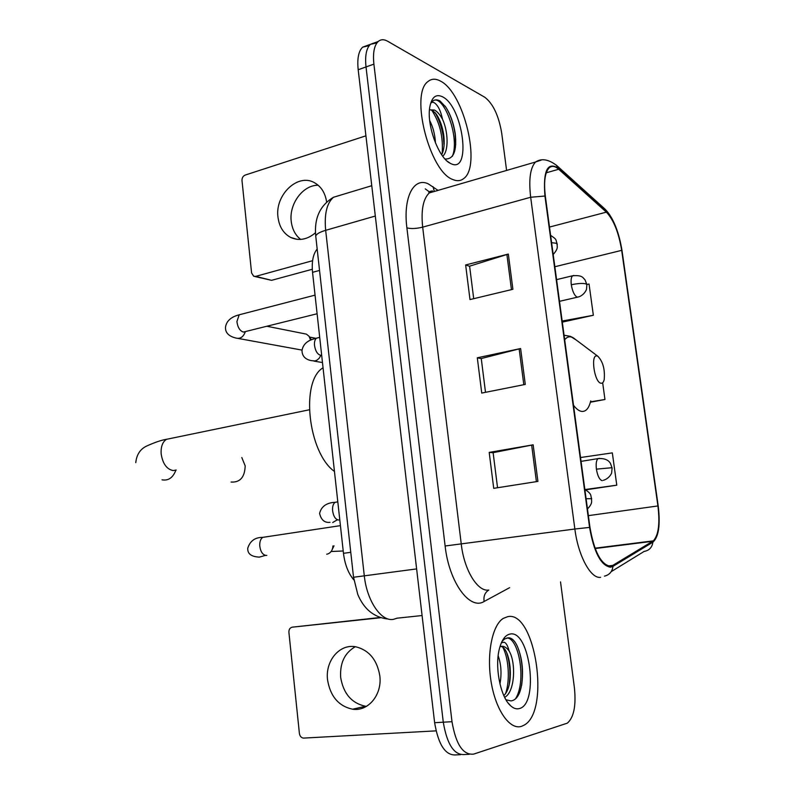 <?xml version="1.0" encoding="UTF-8"?>
<svg xmlns="http://www.w3.org/2000/svg" width="795" height="795" viewBox="0 0 795 795"><rect width="100%" height="100%" fill="white"/><g stroke="black" fill="none" stroke-linecap="round" stroke-linejoin="round"><path stroke-width="1.19" d="M353.864 579.903C348.349 573.463 344.881 564.599 343.47 553.32L312.544 272.327C311.56 261.754 313.101 253.993 317.175 249.044M369.198 45.643L362.659 47.163C358.555 51.118 357.064 58.641 358.187 69.731L434.627 722.705C438.462 745.273 445.727 755.985 456.419 754.872L460.613 754.684M506.594 170.438L501.695 133.093C498.713 115.573 493.059 103.618 484.741 97.219L387.722 41.28C384.025 39.184 380.855 39.253 378.221 41.479C374.187 45.424 372.746 52.977 373.898 64.137L451.997 721.691L443.282 722.198C447.138 744.845 454.372 755.618 464.986 754.495C454.372 755.618 447.138 744.845 443.282 722.198L366.018 66.949L443.282 722.198L434.627 722.705M362.659 47.163L370.42 44.331C366.346 48.286 364.875 55.819 366.018 66.949C364.875 55.819 366.346 48.286 370.42 44.331L376.969 42.85M521.51 726.342L524.134 725.139C550.657 711.118 535.184 610.282 507.747 616.652L503.205 618.421C492.184 625.248 486.401 654.275 491.201 682.329C495.871 710.452 509.933 730.247 521.51 726.342L524.134 725.139C550.657 711.118 535.184 610.282 507.747 616.652L503.205 618.421C492.184 625.248 486.401 654.275 491.201 682.329C495.871 710.452 509.933 730.247 521.51 726.342M452.902 179.551C457.036 181.33 460.613 181.012 463.644 178.597C481.522 166.582 464.191 92.836 440.559 81.14C435.759 78.476 431.586 78.596 428.048 81.497C409.624 93.701 429.697 172.048 452.902 179.551C457.036 181.33 460.613 181.012 463.644 178.597C481.522 166.582 464.191 92.836 440.559 81.14C435.759 78.476 431.586 78.596 428.048 81.497C409.624 93.701 429.697 172.048 452.902 179.551M610.322 566.229C601.03 564.649 594.243 551.71 589.96 527.403L545.34 196.226C543.651 181.956 544.903 172.515 549.097 167.924C551.79 165.529 554.99 165.976 558.716 169.255L606.386 212.146C613.641 219.847 618.739 232.587 621.68 250.355L657.912 505.938C660.049 523.607 658.518 535.244 653.331 540.848L612.766 565.404L610.322 566.229M610.461 567.213L612.965 566.368L652.884 542.18C658.697 537.013 660.466 524.938 658.21 505.938L621.998 250.495C618.987 232.289 613.76 219.241 606.327 211.341L558.656 168.401C547.536 161.266 542.965 170.478 544.943 196.037L589.572 527.413C593.974 552.346 600.931 565.603 610.461 567.213M473.701 298.682L469.607 266.166L508.323 254.072L465.641 264.964L469.994 299.576L512.904 289.281L508.323 254.072M469.626 266.295L465.641 264.964M497.541 487.742L493.119 452.673L533.147 444.812L489.203 452.395L493.715 488.339L537.917 481.402L533.147 444.812M493.119 452.733L489.203 452.395M485.507 392.313L481.253 358.545L520.616 348.528L477.308 357.8L481.74 393.068L525.286 384.412L520.616 348.528M481.263 358.644L477.308 357.8M451.997 721.691C455.873 744.428 463.088 755.23 473.611 754.117L567.312 723.162C573.841 717.537 576.206 705.771 574.417 687.884L560.525 581.88M585.667 489.859L616.781 485.179L612.329 452.872L580.549 457.532M562.304 322.134L593.348 315.267L589.045 284.044L586.849 284.471M590.397 402.21L604.965 399.497L602.66 382.763M604.965 399.497L590.496 401.833M616.781 485.179L585.05 489.541M593.348 315.267L562.154 321.031M498.157 655.815C501.188 664.272 501.794 673.673 499.966 684.028M501.397 642.748L504.159 642.221C506.226 642.996 507.856 645.898 509.058 650.936C506.534 647.448 503.931 645.928 501.228 646.345L499.946 646.772M509.058 650.936C516.104 662.116 515.11 692.177 504.646 697.314M500.711 646.474C510.161 646.971 515.17 684.763 503.841 695.625M505.988 699.789L511.016 700.912C529.5 698.457 523.309 636.547 508.045 637.838L504.636 638.951L502.033 641.386M519.274 708.583C539.417 704.251 529.788 628.994 509.933 634.092C505.272 635.076 501.784 639.895 499.459 648.551C494.46 666.657 500.462 697.285 510.688 705.821C513.6 708.434 516.462 709.359 519.274 708.583M506.902 637.988C518.489 637.56 526.638 679.904 515.925 698.119M502.887 647.478C508.641 658.041 510.251 680.301 505.61 693.379M518.28 648.809C522.454 659.78 523.547 672.073 521.56 685.688M506.703 652.804C509.804 662.434 510.648 672.948 509.227 684.356M366.485 706.348L365.531 706.258C351.708 703.277 343.42 693.687 340.677 677.469C339.783 663.11 344.652 652.864 355.286 646.723M327.57 679.954C330.322 696.42 338.67 706.179 352.622 709.21C368.264 711.714 382.355 694.601 379.801 675.72C377.059 659.83 369.099 650.191 355.922 646.822C339.694 643.453 325.056 660.824 327.57 679.954M380.01 617.506L292.252 627.176L380.676 617.725M292.252 627.176C289.956 627.712 288.833 629.421 288.903 632.313L299.407 733.507C299.854 736.15 301.166 737.681 303.332 738.108L436.038 730.863M231.077 482.048C240.1 482.595 244.8 477.199 245.178 465.87L241.809 457.513M597.204 356.011C590.307 353.527 594.272 382.455 600.96 383.23C602.491 383.478 603.584 382.246 604.21 379.543C605.055 369.258 602.928 361.506 597.84 356.259L597.204 356.011M323.058 367.807C300.311 380.765 307.923 452.594 334.457 471.465M332.916 545.976C332.727 549.723 331.187 552.316 328.325 553.767L326.725 554.224M334.009 545.817L331.495 550.975M304.197 333.691L306.403 334.129L309.116 336.355L310.547 340.161M309.116 336.355L311.382 339.813M302.021 350.098L238.162 338.441M300.649 239.414C295.333 235.191 292.192 229.189 291.238 221.408C288.893 204.007 302.984 184.857 318.179 185.255M326.616 201.94C325.244 193.026 321.269 186.656 314.681 182.83C297.986 172.684 274.732 194.914 277.992 217.184C279.244 226.804 283.497 233.561 290.751 237.467C299.129 241.163 307.377 239.593 315.516 232.736M312.296 269.267L271.552 280.327L254.678 276.471M365.929 135.836L245.138 175.089C242.992 176.063 241.948 177.891 241.998 180.574L251.598 272.973L253.685 276.233L255.692 276.372L312.594 260.7M429.697 120.572C433.066 127.081 434.994 134.554 435.471 142.991M445.001 158.99C453.617 159.457 457.026 150.99 455.227 133.6C453.567 123.116 450.407 114.251 445.737 107.027L440.003 100.945C437.121 99.425 434.627 99.524 432.51 101.243L430.88 103.151C432.48 101.412 434.577 102.217 437.18 105.576C439.426 108.567 441.195 113.099 442.497 119.2C439.953 114.619 437.27 111.558 434.477 110.028L429.459 109.819M442.497 119.2C448.122 131.235 448.986 150.961 442.736 156.227M429.767 109.66L432.858 110.565L436.793 114.887C440.142 120.244 442.447 126.852 443.699 134.723C444.783 143.339 444.107 150.007 441.652 154.707M450.904 163.631C471.872 174.483 463.197 106.709 442.517 96.791C435.839 93.621 431.576 97.189 429.717 107.504C426.607 125.491 438.78 158.116 450.288 163.323L450.904 163.631M434.1 100.279C444.395 96.354 459.937 138.201 452.385 156.267M431.516 109.869C439.834 122.351 443.381 136.969 442.159 153.713M445.091 106.093L445.558 106.778C450.308 114.222 453.498 123.354 455.128 134.186L455.704 144.531M435.133 112.642C439.098 119.528 441.831 127.568 443.322 136.76L444.057 145.644M350.764 552.306L343.47 553.32M319.55 270.439L312.544 272.327M341.125 194.954L333.512 197.249C326.805 203.063 324.191 214.094 325.662 230.321L364.269 575.55C366.793 600.682 381.014 621.65 393.257 619.385L397.162 618.172L422.085 615.539M416.62 568.912L353.527 577.259M358.187 69.731L373.898 64.137M387.423 618.977C373.789 617.188 363.921 609.03 357.8 594.501L353.517 577.16L315.744 236.125C316.321 234.058 319.63 232.12 325.662 230.321L375.31 216.041M371.762 185.702L333.512 197.249C319.978 205.368 314.055 218.327 315.744 236.125L315.863 237.168M509.615 587.674L484.145 601.477C469.805 610.649 449.016 582.308 445.121 545.996L406.891 227.867C410.995 228.94 416.252 228.702 422.672 227.141L461.289 544.327C464.161 570.045 477.586 591.927 488.657 590.059M406.891 227.867C402.956 197.478 413.688 176.907 428.207 183.824L438.045 190.383M436.266 190.899L429.31 192.927C423.149 198.71 420.933 210.119 422.672 227.141L530.672 197.249C528.605 179.491 530.235 167.745 535.542 162.011L541.127 160.133M604.438 576.136C609.437 574.924 612.279 571.665 612.965 566.368M425.265 188.872L430.363 192.619M606.327 211.341L604.051 208.22M611.216 571.635L644.139 551.432C649.227 550.488 652.139 547.397 652.884 542.18M558.656 168.401L556.242 165.072M544.943 196.037L530.672 197.249L574.855 529.013L589.572 527.413M600.622 577.319C590.844 579.078 578.213 555.944 574.855 529.013L445.121 545.996M469.279 754.306L464.986 754.495M484.145 601.477C483.34 596.339 484.89 592.533 488.786 590.049M434.169 190.85L432.977 186.616M621.68 250.355L554.84 266.742M606.386 212.146L549.494 227.062M558.716 169.255L546.254 172.803M612.766 565.404L608.036 565.97M652.705 541.286L595.157 548.53M657.912 505.938L588.37 515.647M519.155 348.866L523.806 384.71M531.656 445.091L536.406 481.641M506.882 254.48L511.453 289.628M176.192 470.014L173.24 470.58C166.771 469.338 162.746 463.783 161.156 453.895C160.739 446.79 162.518 441.931 166.473 439.317L309.285 409.793M175.904 470.133C173.002 477.716 168.381 480.945 162.031 479.832M576.107 339.922L571.486 337.05C568.862 336.345 566.596 337.269 564.688 339.833M573.503 405.271C576.266 408.908 578.949 410.945 581.552 411.403C585.885 411.86 588.936 408.362 590.725 400.909M586.094 498.713L591.649 498.713C591.132 501.208 593.269 502.838 587.475 508.949M265.103 537.013L262.807 537.35C260.631 538.801 259.607 541.614 259.746 545.787C260.522 551.74 262.678 554.96 266.216 555.457L266.812 555.367M265.391 555.387L259.379 557.116C251.29 556.748 247.424 553.787 247.752 548.222C250.047 540.938 255.066 537.311 262.807 537.35L340.419 525.644M551.601 242.654L556.301 243.28L557.265 244.492C556.54 246.51 559.322 247.424 553.191 254.509M241.074 314.303L239.196 314.79L236.91 321.578C237.665 327.311 239.812 330.809 243.34 332.081L317.106 313.757M245.277 331.833C243.32 337.11 240.16 339.167 235.807 338.024C228.582 336.206 225.164 332.578 225.532 327.142C227.012 316.579 239.722 314.939 239.196 314.79L315.059 295.134M599.579 458.327L597.979 458.616C596.32 460.295 595.793 463.803 596.399 469.139C597.601 476.016 599.539 479.862 602.232 480.677M596.399 469.139L611.345 467.768L612.1 468.086L611.663 472.598C611.892 473.045 609.298 478.64 603.355 480.309M337.12 501.983L335.172 502.301C333.254 503.652 332.38 506.345 332.568 510.38C333.353 516.203 335.361 519.423 338.571 520.029L339.316 519.91M337.02 519.99L332.708 522.494M571.297 284.759C572.47 291.467 574.427 295.601 577.17 297.171L578.77 296.873C584.474 294.885 586.77 289.291 586.531 288.893L586.869 284.878L586.044 283.904C582.785 283.09 577.866 283.368 571.297 284.759C570.76 280.218 571.178 277.236 572.549 275.805C577.895 275.249 581.413 275.905 583.103 277.753L585.011 279.83L586.819 284.421M318.288 337.726L316.589 338.133C314.999 339.326 314.293 341.621 314.472 345.03C315.247 350.694 317.245 354.113 320.465 355.286L321.667 355.226M320.832 355.325L319.322 358.098L317.116 360.095L315.049 360.94L311.372 360.652C305.21 359.42 302.08 356.031 302.001 350.496C303.839 339.932 314.78 338.998 316.589 338.133L319.709 337.388M573.95 275.448L556.58 279.631M255.692 276.372L271.552 280.327M432.46 190.909C429.141 191.456 428.098 192.122 429.31 192.927L535.542 162.011C541.494 158.086 548.58 159.278 556.808 165.579L604.538 208.658C609.487 213.418 613.621 220.513 616.94 229.954M378.221 41.479L370.42 44.331M653.331 540.848L595.028 548.192M508.075 702.929L510.688 705.821M365.531 706.258L352.622 709.21M564.072 335.212L570.383 336.345L573.274 337.796L597.84 356.259M135.776 462.63C136.621 454.68 140.178 449.195 146.439 446.154C154.916 442.308 161.594 440.033 166.473 439.317M584.842 489.452C592.434 494.212 590.248 495.583 591.629 498.574M343.211 550.985L331.118 551.511M267.041 326.288L306.403 334.129M315.913 338.322L309.653 337.09M550.617 235.35C557.543 240.001 555.337 239.275 557.196 243.936M330.014 522.325C324.608 522.951 321.14 519.98 319.59 513.411C321.329 506.445 326.526 502.738 335.172 502.301L337.805 501.874M581.066 461.368L597.979 458.616C607.917 457.751 610.143 463.068 610.431 463.396L612.08 467.907M313.965 361.099L322.472 362.55M559.501 301.315L577.319 297.211M296.843 239.295L290.751 237.467M447.257 161.196L450.288 163.323M455.227 133.6L455.128 134.186M435.908 113.615L436.793 114.887M443.322 136.76L443.699 134.723"/></g></svg>
